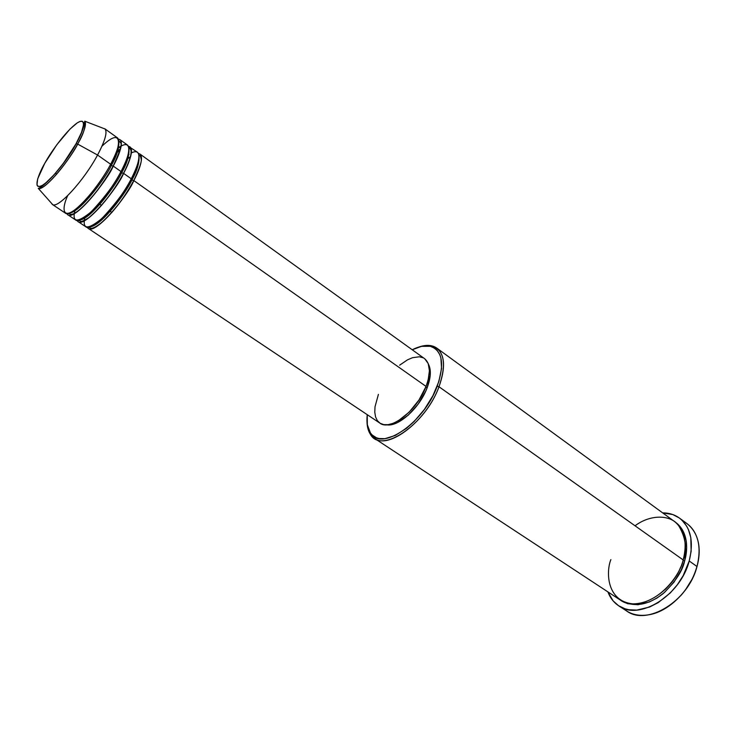 <?xml version="1.0" encoding="UTF-8"?>
<svg xmlns="http://www.w3.org/2000/svg" width="736" height="736" viewBox="0 0 736 736"><rect width="100%" height="100%" fill="white"/><g stroke="black" fill="none" stroke-linecap="round" stroke-linejoin="round"><path stroke-width="1.1" d="M52.33 204.424L65.329 213.1C70.582 218.39 97.078 190.155 110.648 164.257L97.557 155.038C83.766 181.001 57.325 209.548 52.33 204.424L51.345 203.099L52.698 204.617C58.337 208.546 84.088 180.375 97.557 155.038L77.657 144.072C65.559 166.391 43.019 191.516 38.263 188.361C45.788 191.056 72.947 154.716 77.657 144.072L76.038 143.759C71.3 153.042 54.225 177.772 42.394 185.343C31.758 190.937 39.146 172.739 44.795 163.263L44.666 163.484M126.454 159.758L130.649 156.52M138.46 153.474C145.314 154.698 139.067 170.918 133.814 180.578L131.854 180.035C137.025 170.936 139.417 162.969 139.021 156.124C139.417 162.969 137.025 170.936 131.854 180.035L131.1 179.096L131.854 180.035C127.172 191.056 101.835 225.851 89.994 226.863C101.835 225.851 127.172 191.056 131.854 180.035L133.814 180.578C120.63 206.365 94.042 234.03 88.348 228.473L379.868 423.108C390.236 431.498 417.275 410.458 426.052 386.418L133.814 180.578L426.052 386.418L418.977 400.007L409.188 412.123L398.305 420.79L392.996 423.384L388.084 424.672L383.732 424.626L380.116 423.264L377.366 420.67L375.572 416.944L374.78 412.261L375.01 406.787L378.414 394.358M128.294 157.191L127.061 158.102L128.294 157.191M84.723 218.132L84.971 217.046C82.027 229.687 87.685 230.147 101.964 218.426C116.187 203.145 125.948 189.925 131.266 178.784L123.584 173.365L131.266 178.784C138.672 164.211 140.742 155.37 137.466 152.242L128.496 146.354C135.323 147.347 128.91 163.65 123.584 173.365C110.225 199.208 83.674 227.12 78.182 221.674L85.818 226.78C91.457 232.309 118.045 204.58 131.266 178.784C137.816 167.366 144.633 146.28 131.045 153.042L131.376 152.876M128.984 154.256L128.064 154.873L128.984 154.256M115.708 153.658L120.005 150.116M130.014 146.887C133.207 149.951 131.063 158.783 123.584 173.365L121.615 172.831C126.923 163.567 129.37 155.563 128.975 148.801C129.37 155.563 126.923 163.567 121.615 172.831L120.842 171.865L121.615 172.831C116.849 183.908 91.062 219.264 79.608 220.036C91.062 219.264 116.849 183.908 121.615 172.831L123.584 173.365C118.662 186.769 82.266 232.006 77.151 220.45M120.584 148.755L116.463 151.736L120.584 148.755M118.441 139.168C125.23 139.923 118.652 156.317 113.252 166.088C99.719 191.976 73.214 220.147 67.914 214.82L75.624 219.972C81.07 225.382 107.612 197.404 121.008 171.552C128.588 158.912 135.13 135.59 117.631 148.295L121.164 146.004M74.814 210.855L75.155 209.594C71.622 222.658 76.958 223.413 91.154 211.848C105.561 196.356 115.515 182.914 121.008 171.552C128.515 156.961 130.686 148.138 127.512 145.084L119.986 139.674C123.078 142.674 120.824 151.478 113.252 166.088L111.274 165.545C116.711 156.124 119.232 148.074 118.836 141.404C119.232 148.074 116.711 156.124 111.274 165.545L110.483 164.56L111.274 165.545C106.416 176.686 80.169 212.612 69.129 213.136C80.169 212.612 106.416 176.686 111.274 165.545L113.252 166.088L121.008 171.552L113.252 166.088C108.201 179.529 71.558 225.216 66.893 213.55M67.703 195.629C61.916 207.782 61.833 220.45 76.443 208.573C91.08 196.172 105.533 174.174 110.648 164.257C118.257 149.638 120.529 140.843 117.466 137.862L104.779 128.745C107.695 131.615 105.285 140.383 97.557 155.038L110.648 164.257C120.152 149.307 124.761 124.246 101.945 146.225M374.32 438.27L620.126 599.932C638.268 613.695 675.298 591.017 683.201 559.949L438.996 386.759L437.202 386.225C423.908 423.292 380.806 452.152 370.346 432.842C367.42 428.398 366.381 422.344 367.236 414.672L367.319 424.7L370.41 432.924L372.103 434.948L376.427 437.764L379.012 438.518L384.946 438.674L395.269 435.464L406.502 428.324L413.982 421.654L424.387 409.446L432.934 395.655L438.831 381.588L441.545 368.589L440.882 357.816L439.935 354.89L437.009 350.198L435.068 348.468L430.339 346.297L421.535 346.343L412.215 349.766C419.097 346.27 425.132 345.11 430.321 346.297C442.474 350.566 444.765 363.869 437.202 386.225L438.996 386.759C426.825 420.541 388.801 449.981 374.32 438.27C369.702 435.077 367.264 429.631 367.016 421.94L367.991 428.904L370.493 434.461C381.193 454.296 425.399 424.764 438.996 386.759L683.201 559.949C687.35 548.771 685.694 537.096 678.224 524.924C669.466 514.059 649.419 514.823 635.048 525.798M618.672 605.774C613.741 602.499 610.153 597.871 607.899 591.891L613.097 600.861L618.525 605.682L625.149 608.838L628.838 609.73L636.806 610.098L649.603 607.016L658.214 602.618L670.321 592.903L677.359 584.743L683.201 575.616L689.209 560.979L691.15 551.209L690.791 537.528L688.427 529.598L686.651 526.111L682.024 520.242L679.218 517.914L672.778 514.547L662.658 512.872C669.042 512.882 674.636 514.62 679.448 518.08C690.727 527.188 693.974 541.484 689.209 560.979L697.001 566.518L689.209 560.979C680.423 595.783 638.958 621.129 618.672 605.774L626.557 610.935C646.944 626.336 688.353 601.211 697.001 566.518C690.929 589.398 669.815 610.825 650.054 614.569C638.94 616.685 629.869 614.486 622.84 607.991M691.923 579.425L685.28 590.143L680.487 595.921C688.28 587.31 693.708 577.677 696.78 567.014M675.16 522.017C688.703 531.604 687.912 550.234 684.627 560.961L683.045 560.482L684.627 560.961L681.398 569.71L674.056 582.102L664.36 592.59L657.027 598.037L649.364 601.974L637.946 604.762L627.532 603.676L620.853 600.392C633.733 607.651 647.809 605.415 663.062 593.685C675.436 581.753 682.622 570.842 684.627 560.961L686.66 548.026L686.081 540.049L682.428 529.837L675.823 522.477M88.467 196.503L89.442 197.165L88.467 196.503M98.937 203.642L101.54 205.418L98.937 203.642M109.305 210.717L111.881 212.483L109.305 210.717M427.11 387.89L425.822 386.989L427.11 387.89L425.721 391.184L418.122 404.138L408.25 415.159L397.734 422.455L392.766 424.332L386.547 424.801C398.277 427.276 419.676 408.048 427.11 387.89C430.891 377.743 431.351 369.877 428.481 364.292L430.22 370.199L430.22 375.498L427.11 387.89M55.494 173.181L56.681 174.202L55.494 173.181M44.795 163.263C49.524 154.293 65.219 131.348 77.271 122.875C88.504 116.003 82.046 133.621 76.038 143.759L63.425 163.254L54.078 174.791L45.752 182.951L42.394 185.343L39.753 186.493L37.922 186.374L36.956 185.012L37.674 178.857L44.795 163.263L56.819 144.744L69.966 129.113L77.271 122.875L80.049 121.431L82.092 121.21L83.297 122.24L83.619 124.513L81.521 132.406L76.038 143.759L77.657 144.072C83.49 134.219 85.873 126.601 84.806 121.201C86.728 124.044 84.346 131.67 77.657 144.072L97.557 155.038C105 140.972 107.502 132.305 105.082 129.012L103.187 128.285M682.98 521.208C691.527 525.504 696.771 533.223 698.694 544.382C699.724 551.282 699.163 558.661 697.001 566.518C701.693 547.087 698.372 532.8 687.038 523.655L679.448 518.08M610.852 559.627C605.829 572.24 606.85 601.303 632.868 603.87C660.036 603.759 680.791 573.537 683.201 559.949C687.516 542.478 684.609 529.653 674.48 521.502L436.798 348.11C444.967 354.936 445.703 367.816 438.996 386.759C446.724 363.851 444.36 350.216 431.894 345.865L425.813 345.469L418.94 347.006C426.236 344.531 432.188 344.908 436.798 348.11M399.639 365.176L407.486 359.849L412.528 357.696L419.345 356.785L423.136 357.788M424.746 358.772L428.214 363.547L429.419 370.742L428.186 379.776L426.052 386.418C430.937 372.802 430.44 363.538 424.552 358.634L139.941 154.026C143.244 157.164 141.202 166.014 133.814 180.578C129.03 193.936 92.865 238.749 87.317 227.277M665.326 589.407C672.75 581.799 677.81 574.503 680.496 567.511M77.427 208.978L77.97 207.285L77.427 208.978M87.225 216.448L87.648 214.976L87.225 216.448M52.698 204.617L38.263 188.361C44.151 187.008 64.796 165.057 76.185 143.704C85.183 127.714 84.401 120.704 84.806 121.201L105.082 129.012M88.955 227.148L89.663 227.691C90.197 227.958 91.77 230.819 103.426 221.058C114.752 210.312 124.844 196.834 133.713 180.614C139.444 168.424 141.919 161.258 141.156 159.123C140.65 156.418 140.153 155.222 139.674 155.526L138.92 155.057M128 155.112L128.938 154.496M78.724 220.285L79.378 220.772C81.162 220.837 79.203 223.505 88.421 217.948C98.872 210.312 114.43 190.532 123.473 173.411C135.461 149.712 129.794 148.773 129.582 148.322L128.901 147.881M117.558 148.543L121.109 146.335M68.393 213.357L68.982 213.79C70.849 214.756 72.938 214.424 75.247 212.805L77.464 211.342C80.794 208.849 85.256 204.553 90.868 198.435C99.351 188.333 106.775 177.569 113.123 166.134C119.729 151.91 122.25 144.146 120.713 142.858L118.781 140.64M370.493 434.461L370.346 432.842M431.894 345.865L430.321 346.297M75.035 210.708L75.357 209.429M84.934 218.003L85.174 216.899"/></g></svg>
